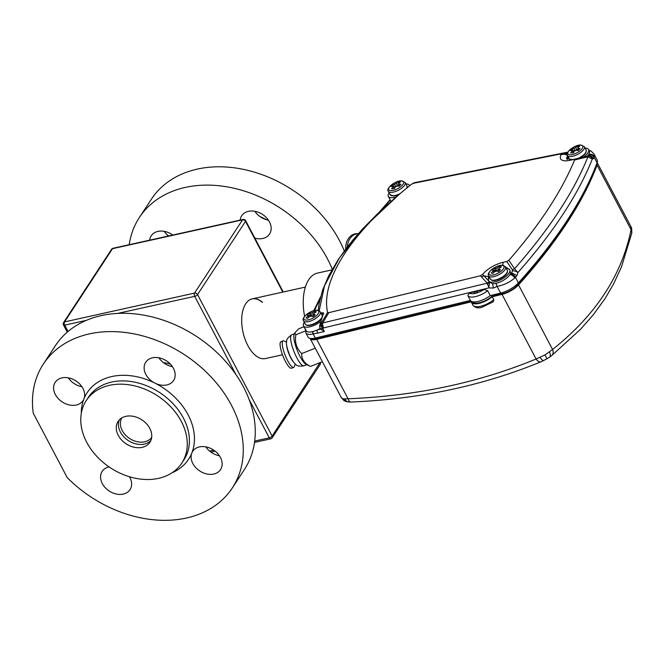 <?xml version="1.0" encoding="UTF-8"?>
<svg xmlns="http://www.w3.org/2000/svg" width="665" height="665" viewBox="0 0 665 665"><rect width="100%" height="100%" fill="white"/><g stroke="black" fill="none" stroke-linecap="round" stroke-linejoin="round"><path stroke-width="1" d="M262.534 302.317A30.565 16.193 77.5 0 0 252.21 298.876A30.565 16.193 77.5 0 0 247.812 345.526A30.565 16.193 77.5 0 0 265.435 358.56L282.492 354.778M262.334 302.359A30.565 16.193 77.5 0 0 252.11 298.901M170.572 364.312A22.593 17.024 -146.8 0 0 163.532 362.699M311.777 338.551A10.707 4.165 -27.8 0 0 316.781 338.793A10.707 4.165 -27.8 0 0 317.122 338.718L471.319 301.278M472.424 301.711A13.084 5.087 -27.8 0 0 479.274 302.775A13.084 5.087 -27.8 0 0 492.042 296.249L502.416 293.731A14.273 5.553 -27.8 0 0 517.653 284.994A542.981 211.312 -27.8 0 0 593.82 171.005M331.885 269.89L317.571 273.066A41.629 22.053 77.5 0 0 308.693 279.782A41.629 22.053 77.5 0 0 304.603 316.332M341.112 397.03L342.284 398.485L343.497 398.884L348.061 398.776L316.731 339.358L471.202 301.86A14.273 5.553 -27.8 0 0 471.36 302.243A14.273 5.553 -27.8 0 0 478.842 303.431A14.273 5.553 -27.8 0 0 492.258 296.748L493.796 299.649L493.38 301.735L481.751 307.355C478.01 308.46 475.059 307.72 472.89 305.144A14.273 5.553 -27.8 0 0 480.379 306.341A14.273 5.553 -27.8 0 0 493.796 299.649M310.09 338.394A11.895 4.63 -27.8 0 0 310.123 338.452A11.895 4.63 -27.8 0 0 316.357 339.449A11.895 4.63 -27.8 0 0 316.731 339.358M541.127 361.718A7.132 3.924 -112.2 0 1 536.09 358.984L545.001 354.919A7.132 0.565 -120.1 0 1 546.73 358.942L541.127 361.718C482.906 385.75 419.499 399.191 350.904 402.026L346.748 401.718L344.645 400.912L341.295 397.579L310.123 338.452M492.258 296.748L502.025 294.371A15.461 6.018 -27.8 0 0 518.534 284.911A544.169 211.778 -27.8 0 0 597.037 165.103A15.461 6.018 -27.8 0 0 597.145 162.576M545.001 354.919L552.573 349.474C595.649 315.252 621.817 275.31 631.077 229.666L630.96 226.674L597.153 162.559M518.534 284.911L552.573 349.474A7.132 4.838 50.9 0 1 551.8 355.509L549.606 357.138A7.132 3.042 55.7 0 0 549.49 352.009M597.037 165.103L631.077 229.666A7.132 5.611 12.1 0 1 631.75 233.232L621.451 266.981L613.587 283.972L605.092 298.519L593.213 314.894L580.454 329.366L551.8 355.509M350.904 402.026A7.132 3.051 -94 0 1 348.061 398.776C416.215 395.933 478.891 382.674 536.09 358.984L502.025 294.371M492.042 296.249L491.535 295.285M320.247 328.377A11.895 4.63 -27.8 0 1 317.396 329.906L320.638 329.117L324.345 331.503L317.637 333.132A2.377 1.189 -103.6 0 1 317.396 329.906A11.895 4.63 -27.8 0 1 312.716 331.586A11.895 4.63 152.2 0 1 312.641 331.611A11.895 4.63 152.2 0 1 312.267 331.694A11.895 4.63 152.2 0 1 306.033 330.704L303.481 325.858A11.895 4.63 -27.8 0 0 309.715 326.848A11.895 4.63 -27.8 0 0 321.029 321.162L323.514 312.858L320.838 312.882M508.85 260.323L514.535 268.776L517.935 272.542A4.281 1.754 -162.5 0 0 512.416 270.763L512.457 269.948L506.755 261.511L508.85 260.323A520.994 202.758 -27.8 0 0 574.568 160.016L573.604 159.5L588.434 155.851C590.736 155.56 592.44 156.508 593.537 158.694L592.291 159.06C578.317 194.371 553.529 232.193 517.935 272.542L516.963 275.559A545.358 212.243 152.2 0 1 515.425 277.263A16.65 6.484 152.2 0 1 514.727 278.003C509.864 282.259 503.987 285.052 497.079 286.391L493.463 288.036L488.983 287.879L323.664 327.92A4.755 2.918 -130.2 0 1 323.34 327.604A4.755 2.918 -130.2 0 1 321.519 322.766L327.596 312.442L328.784 312.675L480.487 275.751L482.59 274.487L483.887 275.8A4.281 3.101 137.1 0 0 481.718 277.164L480.487 275.751M328.784 312.675L322.7 322.982A4.755 1.072 -149.7 0 0 322.641 322.966A4.755 1.072 -149.7 0 0 321.519 322.766L320.688 323.464A4.755 2.918 -130.2 0 0 322.508 328.302A4.755 2.918 -130.2 0 0 322.833 328.618L324.345 331.503M493.463 288.036L492.524 283.789L489.98 282.218A4.281 1.322 -82.1 0 0 488.983 287.879L487.262 283.132L322.7 322.982A4.755 2.386 76.4 0 0 323.664 327.92L322.833 328.618A4.755 1.854 152.2 0 1 322.675 328.651A4.755 1.854 152.2 0 1 320.181 328.252A4.755 1.854 152.2 0 1 320.123 328.103A4.755 4.356 -15 0 1 320.688 323.464L320.38 322.267L321.029 321.162M489.98 282.218L489.34 281.627A11.895 4.63 -27.8 0 0 494.893 281.894A11.895 4.63 -27.8 0 0 505.94 276.424A11.895 4.63 -27.8 0 0 509.698 269.807A11.895 4.63 -27.8 0 0 509.689 269.782A11.895 4.63 -27.8 0 0 506.298 268.452M492.524 283.789A11.895 4.63 -27.8 0 0 495.716 283.44A11.895 4.63 -27.8 0 0 496.24 283.315A11.895 4.63 -27.8 0 0 509.905 274.628A11.895 4.63 -27.8 0 0 510.604 273.14L509.689 269.782L505.325 266.69M409.549 185.851A11.895 4.63 -27.8 0 0 409.357 185.277A11.895 4.63 -27.8 0 0 405.958 183.931M391.012 201.445A11.895 4.63 -27.8 0 1 390.987 201.412A11.895 4.63 152.2 0 1 390.87 201.221L388.318 196.375A11.895 4.63 -27.8 0 0 394.553 197.364A11.895 4.63 -27.8 0 0 396.274 196.906M389.125 192.808A11.895 4.63 -27.8 0 0 388.318 196.375M304.287 322.292A11.895 4.63 -27.8 0 0 303.481 325.858M467.844 295.568L469.374 293.016L484.112 289.433L487.678 290.755A14.273 5.553 152.2 0 1 475.267 296.648A14.273 5.553 152.2 0 1 467.844 295.568L470.404 300.414A14.273 5.553 -27.8 0 0 490.238 295.601L487.678 290.755M476.389 291.436A1.787 0.698 -27.8 0 0 474.727 292.259A1.787 0.698 -27.8 0 0 474.162 293.248A1.787 0.698 -27.8 0 0 475.101 293.398A1.787 0.698 -27.8 0 0 476.755 292.583A1.787 0.698 -27.8 0 0 477.32 291.586A1.787 0.698 -27.8 0 0 476.389 291.436M573.604 159.5L569.98 160.307A17.839 6.941 152.2 0 1 561.102 154.654L560.229 154.047L413.588 183.249L411.627 184.188A239.616 93.258 -27.8 0 0 399.349 194.28L363.339 228.153L339.374 257.987L324.487 285.809L319.175 310.788M399.349 194.28A239.616 93.258 -27.8 0 0 327.596 312.442M510.604 273.14L511.726 272.924L512.416 270.763M506.755 261.511L503.131 262.318A17.839 6.941 -27.8 0 0 482.59 274.487M488.65 275.776L488.318 280.248L489.34 281.627M588.434 155.851L588.109 155.926A541.077 210.572 -27.8 0 0 588.475 154.953A12.369 4.813 -27.8 0 0 588.625 154.488A11.895 4.63 -27.8 0 0 589.356 151.03L588.542 149.475A11.895 4.63 -27.8 0 0 585.142 148.129M567.503 155.485L566.547 158.769L572.69 159.575L588.109 155.926M560.229 154.047L562.765 153.465A4.281 1.122 77.2 0 1 563.579 154.172L561.102 154.654M512.457 269.948A4.281 3.092 146.3 0 1 514.535 268.776C549.589 228.968 574.053 191.628 587.927 156.757L574.568 160.016M413.406 183.116A4.755 4.73 61.7 0 1 414.644 182.659A4.755 4.755 0 0 0 413.406 183.116L411.627 184.188M514.727 278.003A4.281 2.477 -135.3 0 0 509.905 274.628A12.369 4.813 -27.8 0 0 510.421 274.08A4.281 2.71 -138 0 1 515.425 277.263L518.392 282.891A545.358 212.243 -27.8 0 0 597.062 162.817L594.103 157.198A545.358 212.243 152.2 0 1 593.537 158.694M597.062 162.817A16.65 6.484 152.2 0 0 597.079 159.883L594.044 154.13L594.294 156.566A16.65 6.484 152.2 0 1 594.103 157.198A4.281 3.616 20.5 0 0 588.475 154.953M518.392 282.891A16.65 6.484 152.2 0 1 500.612 293.082L497.079 286.391A4.281 2.12 -102.7 0 1 496.24 283.315M490.238 295.601L500.612 293.082M317.637 333.132L313.14 333.93A13.084 5.087 152.2 0 1 312.725 334.029A13.084 5.087 152.2 0 1 305.867 332.932L308.045 337.072A13.084 5.087 -27.8 0 0 315.318 338.069L470.404 300.414M587.286 156.109A11.895 4.63 -27.8 0 0 588.625 154.488A4.281 3.724 13.9 0 1 594.294 156.566M568.309 157.007A11.895 4.63 -27.8 0 0 567.287 159.484M583.554 157.04A11.895 4.63 -27.8 0 0 588.542 149.475M489.465 277.33A11.895 4.63 -27.8 0 0 488.551 280.647M323.714 313.955A11.895 4.63 -27.8 0 0 321.12 313.415M320.646 329.117L320.181 328.252A4.755 4.755 0 0 1 319.799 327.271L320.38 322.267M390.031 199.783L390.031 199.783A2.377 1.521 41.7 0 1 390.081 199.724L379.474 211.919M587.536 156.109A4.281 3.965 74.1 0 1 592.291 159.06L587.927 156.757A4.281 1.571 76.4 0 0 586.954 156.267M516.963 275.559L511.726 272.924M488.168 276.69L483.887 275.8L489.432 281.769A4.281 3.101 137.1 0 0 487.262 283.132L481.718 277.164M487.412 284.653A4.281 2.369 -63.3 0 1 489.598 281.885L489.432 281.769M572.823 152.925L574.385 151.096A3.508 1.363 -27.8 0 0 576.081 150.315L578.126 150.473L580.03 148.619L578.126 148.32A3.508 1.363 -27.8 0 0 578.184 147.929A3.508 1.363 -27.8 0 0 578.01 147.564L579.672 146.242L578.575 146.217L577.486 146.267L575.666 147.588A3.508 1.363 -27.8 0 0 573.97 148.37L572.183 148.719L570.279 150.573L571.925 150.365A3.508 1.363 -27.8 0 0 572.041 151.13L570.645 152.95L572.823 152.925M578.201 150.623L578.126 148.32M573.895 152.609L572.357 151.387M573.612 151.977A2.652 1.031 -27.8 0 1 573.754 151.678L571.925 150.365M578.043 148.561L576.871 149.7A2.652 1.031 -27.8 0 0 574.784 150.664L572.773 150.98M573.072 150.689L572.183 148.719M574.784 150.664L573.97 148.37M576.871 149.7L575.666 147.588M578.051 147.522L577.486 146.267M578.176 149.75A2.652 1.031 -27.8 0 0 578.06 149.683L578.01 147.564M492.881 273.39L494.818 271.619A3.508 1.363 -27.8 0 0 496.489 271.046L498.118 271.578L500.487 269.774L499.041 269.101A3.508 1.363 -27.8 0 0 499.349 268.253A3.508 1.363 -27.8 0 0 499.332 268.17L501.41 266.873L500.579 266.632L499.756 266.457L497.553 267.721A3.508 1.363 -27.8 0 0 495.882 268.303L494.519 268.261L492.15 270.073L493.33 270.239A3.508 1.363 -27.8 0 0 493.039 271.17L491.219 272.966L492.881 273.39M499.074 271.312L499.041 269.101M494.162 272.193L493.039 271.17M495.192 271.636L493.33 270.239M499.049 269.558L498.542 269.94A2.652 1.031 -27.8 0 0 496.481 270.655L495.176 270.322L494.311 270.979M495.176 270.322L494.519 268.261M496.481 270.655L495.882 268.303M498.542 269.94L497.553 267.721M500.138 267.654L499.756 266.457M307.579 318.344L309.558 316.598A3.508 1.363 -27.8 0 0 311.22 316.041L312.783 316.623L315.202 314.828L313.813 314.113A3.508 1.363 -27.8 0 0 314.163 313.215A3.508 1.363 -27.8 0 0 314.163 313.173L316.282 311.885L315.484 311.611L314.686 311.411L312.45 312.666A3.508 1.363 -27.8 0 0 310.788 313.215L309.483 313.132L307.064 314.927L308.194 315.144A3.508 1.363 -27.8 0 0 307.845 316.091L305.991 317.878L307.579 318.344M313.855 316.316L313.813 314.113M308.951 317.114L307.845 316.091M310.056 316.548L308.194 315.144M313.83 314.587L313.415 314.894A2.652 1.031 -27.8 0 0 311.37 315.576L310.114 315.202L309.183 315.9M310.114 315.202L309.483 313.132M311.37 315.576L310.788 313.215M313.415 314.894L312.45 312.666M315.052 312.608L314.686 311.411M393.855 188.677L395.334 186.857A3.508 1.363 -27.8 0 0 397.03 186.042L399.141 186.125L400.945 184.272L398.967 184.047A3.508 1.363 -27.8 0 0 399 183.731A3.508 1.363 -27.8 0 0 398.776 183.324L400.355 182.011L399.216 182.027L396.348 183.44A3.508 1.363 -27.8 0 0 394.653 184.255L392.807 184.671L391.003 186.524L392.716 186.25A3.508 1.363 -27.8 0 0 392.882 186.956A3.508 1.363 -27.8 0 0 392.907 186.973L391.594 188.794L393.855 188.677M399.05 186.358L398.967 184.047M394.761 188.436L392.907 186.973M394.395 187.996A2.652 1.031 -27.8 0 1 394.528 187.538L392.716 186.25M398.8 184.288L397.587 185.527A2.652 1.031 -27.8 0 0 395.509 186.533L393.522 186.832M393.73 186.616L392.807 184.671M395.509 186.533L394.653 184.255M397.587 185.527L396.348 183.44M398.784 183.582L398.094 182.119M399.033 185.585A2.652 1.031 -27.8 0 0 398.817 185.469L398.776 183.324M357.762 233.748L356.781 233.723A14.273 10.781 91.4 0 0 345.675 249.076M347.255 247.014A14.273 10.781 -88.6 0 1 357.728 233.772M294.703 332.957L294.121 334.445A16.65 3.998 68.2 0 0 298.743 353.855A16.65 3.998 68.2 0 0 306.1 364.403L310.505 366.423C304.371 363.472 301.461 359.191 301.76 353.564C296.565 348.651 294.595 342.392 295.85 334.778L294.703 332.957L298.676 328.843L303.938 326.731M322.367 361.685L310.505 366.423M315.243 348.177L301.76 353.564M305.393 330.954L295.85 334.778M295.335 364.004L294.304 366.639A14.273 3.425 -111.8 0 1 294.138 366.972A14.273 3.425 -111.8 0 1 293.681 367.371A14.273 3.425 -111.8 0 1 285.659 356.498A14.273 3.425 -111.8 0 1 282.625 341.261A14.273 3.425 -111.8 0 1 283.082 340.862A14.273 3.425 -111.8 0 1 284.03 340.962L286.598 342.159M283.082 340.862L280.938 341.727A14.273 3.425 68.2 0 0 280.48 342.126A14.273 3.425 68.2 0 0 283.514 357.354A14.273 3.425 68.2 0 0 291.536 368.227L293.681 367.371M286.648 344.836A10.939 2.627 68.2 0 0 293.523 362.034M119.318 419.881A19.027 14.339 -146.8 0 0 124.629 437.637A19.027 14.339 -146.8 0 0 144.33 444.079A19.027 14.339 -146.8 0 0 150.855 440.538M125.843 416.34A19.027 14.339 -146.8 0 0 118.096 421.419A19.027 14.339 -146.8 0 0 121.587 439.997A19.027 14.339 -146.8 0 0 142.194 447.354A19.027 14.339 -146.8 0 0 149.933 442.275A19.027 14.339 -146.8 0 0 146.441 423.696A19.027 14.339 -146.8 0 0 125.843 416.34M158.544 478.359A57.09 43.017 -146.8 0 0 181.761 463.131A57.09 43.017 -146.8 0 0 171.296 407.396A57.09 43.017 -146.8 0 0 109.492 385.326A57.09 43.017 -146.8 0 0 86.267 400.563A57.09 43.017 -146.8 0 0 96.741 456.29A57.09 43.017 -146.8 0 0 158.544 478.359M181.761 463.131L183.906 459.864A57.09 43.017 -146.8 0 0 173.432 404.129A57.09 43.017 -146.8 0 0 111.629 382.059A57.09 43.017 -146.8 0 0 88.412 397.288L86.267 400.563M266.457 219.741A57.09 43.017 -146.8 0 0 259.89 216.491M61.97 377.886A16.65 12.544 -146.8 0 0 55.195 382.325A16.65 12.544 -146.8 0 0 58.254 398.584A16.65 12.544 -146.8 0 0 76.276 405.018A16.65 12.544 -146.8 0 0 83.05 400.579A16.65 12.544 -146.8 0 0 83.931 398.884A16.65 12.544 -146.8 0 0 79.127 383.439A16.65 12.544 -146.8 0 0 61.97 377.886M68.312 377.836A16.65 12.544 -146.8 0 0 81.936 386.756M81.288 413.356A60.656 45.71 33.2 0 1 83.931 398.884A60.656 45.71 33.2 0 1 111.811 376.54A60.656 45.71 33.2 0 1 154.962 383.14A16.65 12.544 -146.8 0 0 166.799 384.952A16.65 12.544 -146.8 0 0 173.573 380.513A16.65 12.544 -146.8 0 0 170.523 364.254A16.65 12.544 -146.8 0 0 152.493 357.82A16.65 12.544 -146.8 0 0 145.726 362.259A16.65 12.544 -146.8 0 0 154.962 383.14A60.656 45.71 33.2 0 1 191.811 453.04A16.65 12.544 -146.8 0 0 196.616 468.484A16.65 12.544 -146.8 0 0 213.773 474.037A16.65 12.544 -146.8 0 0 220.547 469.59A16.65 12.544 -146.8 0 0 217.488 453.339A16.65 12.544 -146.8 0 0 199.467 446.905A16.65 12.544 -146.8 0 0 192.692 451.344A16.65 12.544 -146.8 0 0 191.811 453.04A60.656 45.71 33.2 0 1 172.019 472.807M158.844 357.77A16.65 12.544 -146.8 0 0 172.459 366.689M109.102 466.93A16.65 12.544 -146.8 0 0 108.944 466.963A16.65 12.544 -146.8 0 0 102.169 471.41A16.65 12.544 -146.8 0 0 105.22 487.661A16.65 12.544 -146.8 0 0 123.249 494.103A16.65 12.544 -146.8 0 0 130.024 489.656A16.65 12.544 -146.8 0 0 129.484 476.763M205.809 446.855A16.65 12.544 -146.8 0 0 219.425 455.774M186.408 518.027A112.983 85.137 -146.8 0 0 232.376 487.877A112.983 85.137 -146.8 0 0 211.653 377.579A112.983 85.137 -146.8 0 0 89.334 333.897A112.983 85.137 -146.8 0 0 43.366 364.038A112.983 85.137 -146.8 0 0 33.25 413.189L67.207 477.586A112.983 85.137 -146.8 0 0 186.408 518.027M232.376 487.877L244.371 469.573A112.983 85.137 -146.8 0 0 223.648 359.266A112.983 85.137 -146.8 0 0 101.329 315.584A112.983 85.137 -146.8 0 0 55.361 345.725L43.366 364.038M168.586 235.967A16.65 12.544 33.2 0 1 164.297 231.353M149.642 240.173A16.65 12.544 33.2 0 1 151.179 235.842A16.65 12.544 33.2 0 1 157.954 231.403A16.65 12.544 33.2 0 1 172.8 235.036M268.436 220.206A16.65 12.544 33.2 0 1 262.933 218.344A16.65 12.544 33.2 0 1 254.82 211.287M240.165 220.107A16.65 12.544 33.2 0 1 241.703 215.776A16.65 12.544 33.2 0 1 248.477 211.337A16.65 12.544 33.2 0 1 266.499 217.771A16.65 12.544 33.2 0 1 269.558 234.03A16.65 12.544 33.2 0 1 262.783 238.469A16.65 12.544 33.2 0 1 254.87 238.161M129.218 244.695A112.983 85.137 33.2 0 1 139.342 217.555L151.346 199.242A112.983 85.137 33.2 0 1 197.306 169.101A112.983 85.137 33.2 0 1 344.279 250.946M139.342 217.555A112.983 85.137 33.2 0 1 185.311 187.414A112.983 85.137 33.2 0 1 332.267 269.217M254.687 441.07L269.3 437.828L249.142 399.59M235.975 374.619L194.704 296.341L117.688 313.415M86.342 320.355L64.713 325.152L68.054 331.486M209.6 451.061L213.748 450.139M282.816 292.093L245.518 221.354A2.377 0.923 -27.8 0 0 245.651 220.68A2.377 2.377 0 0 0 243.033 219.467A2.377 1.264 -102.5 0 0 242.525 219.857L112.535 248.668L64.547 321.91L194.537 293.099L242.525 219.857A2.377 1.796 33.2 0 1 245.518 221.354L197.53 294.595L272.126 436.082L320.006 362.625M194.704 296.341A2.377 0.923 -27.8 0 0 197.53 294.595A2.377 1.796 33.2 0 0 194.537 293.099A2.377 1.264 -102.5 0 0 194.704 296.341M272.151 437.828A2.377 1.796 33.2 0 0 272.126 436.082A2.377 0.923 152.2 0 1 269.3 437.828A2.377 1.264 -102.5 0 0 270.672 438.842A2.377 2.377 0 0 0 272.151 437.828L320.139 364.586A2.377 2.377 0 0 0 320.389 362.475M64.713 325.152A2.377 1.264 -102.5 0 1 64.547 321.91A2.377 1.796 33.2 0 0 63.582 322.542A2.377 2.377 0 0 0 63.466 324.952A2.377 0.923 -27.8 0 0 64.713 325.152M320.272 362.516A2.377 0.923 152.2 0 1 320.114 362.841A2.377 1.796 33.2 0 1 320.139 364.586M112.535 248.668A2.377 1.264 -102.5 0 1 113.042 248.286A2.377 2.377 0 0 0 111.57 249.3A2.377 1.796 33.2 0 1 112.535 248.668M543.679 360.571A7.132 1.978 -116.1 0 1 540.105 357.413M631.193 227.305A7.132 6.326 -15.1 0 1 631.675 228.511L630.96 226.674M348.502 402.009A7.132 4.746 -84.8 0 1 345.06 399.033M346.748 401.718A7.132 5.611 -75.8 0 1 343.497 398.884M344.645 400.912A7.132 6.234 -62 0 1 342.284 398.485M502.416 293.731L501.892 292.741M517.653 284.994L517.195 284.113M317.122 338.718L316.615 337.754M414.827 182.626A4.755 2.652 78.7 0 0 414.736 182.642A4.755 2.652 78.7 0 0 414.644 182.659L413.588 183.249M469.374 293.016A11.895 4.63 -27.8 0 0 475.101 293.398A11.895 4.63 -27.8 0 0 484.112 289.433M390.247 200.032A599.464 233.299 -27.8 0 0 382.175 209.275A599.464 233.299 -27.8 0 0 381.71 209.824M502.657 265.343L503.131 262.318M572.69 159.575L569.98 160.307M567.353 153.307L563.579 154.172L567.303 154.937M562.765 153.465L567.744 152.335M567.852 152.144L414.644 182.659A4.755 4.755 0 0 1 414.736 182.642L567.852 152.135M312.641 331.611A2.377 1.189 76.4 0 0 313.14 333.93L315.318 338.069M510.421 274.08A541.077 210.572 -27.8 0 0 511.427 272.958M319.898 299.4A599.464 233.299 -27.8 0 0 314.487 310.555M312.716 331.586L313.207 333.913M585.882 152.21A8.803 3.425 152.2 0 1 579.847 157.929M578.242 158.312A9.518 3.699 -27.8 0 0 586.131 150.007L586.106 152.268L584.809 154.238L580.055 157.879M586.131 150.007L584.369 146.666A9.518 3.699 152.2 0 1 580.279 152.784A9.518 3.699 152.2 0 1 570.304 156.616A9.518 3.699 152.2 0 1 567.536 155.535L569.298 158.877A9.518 3.699 -27.8 0 0 570.952 159.874M570.37 154.829A8.396 3.267 -27.8 0 0 581.06 149.891A8.396 3.267 -27.8 0 0 580.337 145.103A8.396 3.267 -27.8 0 0 569.639 150.041A8.396 3.267 -27.8 0 0 570.37 154.829M507.038 272.534A8.803 3.425 152.2 0 1 500.994 278.261A8.803 3.425 152.2 0 1 492.665 280.322M491.834 280.14A9.518 3.699 -27.8 0 0 502.266 277.081A9.518 3.699 -27.8 0 0 507.287 270.331C509.332 274.961 496.863 281.702 492.183 280.431L490.454 279.209A9.518 3.699 -27.8 0 0 491.834 280.14M507.287 270.331L505.525 266.989A9.518 3.699 152.2 0 1 500.504 273.739A9.518 3.699 152.2 0 1 490.072 276.798A9.518 3.699 152.2 0 1 488.692 275.867L490.454 279.209M490.296 275.027A8.396 3.267 -27.8 0 0 500.853 271.395A8.396 3.267 -27.8 0 0 502.723 265.551A8.396 3.267 -27.8 0 0 492.167 269.192A8.396 3.267 -27.8 0 0 490.296 275.027M321.86 317.496A8.803 3.425 152.2 0 1 315.709 323.281A8.803 3.425 152.2 0 1 307.355 325.243M306.515 325.06A9.518 3.699 -27.8 0 0 316.972 322.109A9.518 3.699 -27.8 0 0 322.109 315.293C324.179 319.973 311.403 326.806 306.848 325.343L305.277 324.163A9.518 3.699 -27.8 0 0 306.515 325.06M322.109 315.293L320.347 311.952A9.518 3.699 152.2 0 1 315.21 318.768A9.518 3.699 152.2 0 1 304.753 321.719A9.518 3.699 152.2 0 1 303.514 320.821L305.277 324.163M304.994 319.956A8.396 3.267 -27.8 0 0 315.493 316.482A8.396 3.267 -27.8 0 0 317.662 310.547A8.396 3.267 -27.8 0 0 307.163 314.013A8.396 3.267 -27.8 0 0 304.994 319.956M399.083 194.513A8.803 3.425 152.2 0 1 393.88 195.917M398.925 194.645L393.605 196.05L390.114 194.687A9.518 3.699 -27.8 0 0 393.173 195.751A9.518 3.699 -27.8 0 0 400.23 193.532M406.548 188.278A9.518 3.699 -27.8 0 0 406.947 185.809L406.98 187.929M406.947 185.809L405.185 182.468A9.518 3.699 152.2 0 1 401.253 188.469A9.518 3.699 152.2 0 1 391.411 192.409A9.518 3.699 152.2 0 1 388.352 191.345L390.114 194.687M391.436 190.631A8.396 3.267 -27.8 0 0 402.092 185.485A8.396 3.267 -27.8 0 0 400.895 180.913A8.396 3.267 -27.8 0 0 390.247 186.059A8.396 3.267 -27.8 0 0 391.436 190.631M303.996 365.8C299.441 366.473 296.723 366.016 295.842 364.428C294.761 364.112 292.824 361.336 290.031 356.083C286.956 348.244 285.834 343.381 286.673 341.502C286.216 339.749 287.87 337.546 291.627 334.886A16.65 3.998 68.2 0 0 295.526 355.143A16.65 3.998 68.2 0 0 303.996 365.8L306.748 364.703M121.845 417.886A17.839 13.441 -146.8 0 0 125.569 435.126A17.839 13.441 -146.8 0 0 144.679 441.801A17.839 13.441 -146.8 0 0 151.678 437.429M67.265 332.159L63.466 324.952M270.672 438.842L254.504 442.425M215.128 451.153L210.913 452.092M283.257 292.001L245.651 220.68M243.033 219.467L113.042 248.286M63.582 322.542L111.57 249.3M472.89 305.144L471.36 302.243M546.73 358.942L549.606 357.138M631.75 233.232L631.675 228.511M305.867 332.932L305.75 329.1M409.623 185.784L409.357 185.277M320.488 297.006L313.689 310.763M318.261 310.43L318.884 304.728L322.575 290.14L328.535 276.166L338.418 259.284L348.909 244.903L362.475 229.068L378.119 213.207L395.193 197.829M594.044 154.13L591.251 151.204L588.891 150.149M584.369 146.666L580.736 144.987C573.479 144.845 564.477 153.881 567.536 155.535M570.479 159.924L569.298 158.877M505.525 266.989L503.447 265.476C497.545 263.747 485.708 272.708 488.692 275.867M320.347 311.952L318.435 310.48C312.218 308.635 300.647 317.654 303.514 320.821M405.185 182.468L401.253 180.797C394.42 180.814 385.476 189.276 388.352 191.345M351.86 241.245L358.809 233.116M291.627 334.886L294.379 333.78M252.21 298.876L305.343 287.097"/></g></svg>
